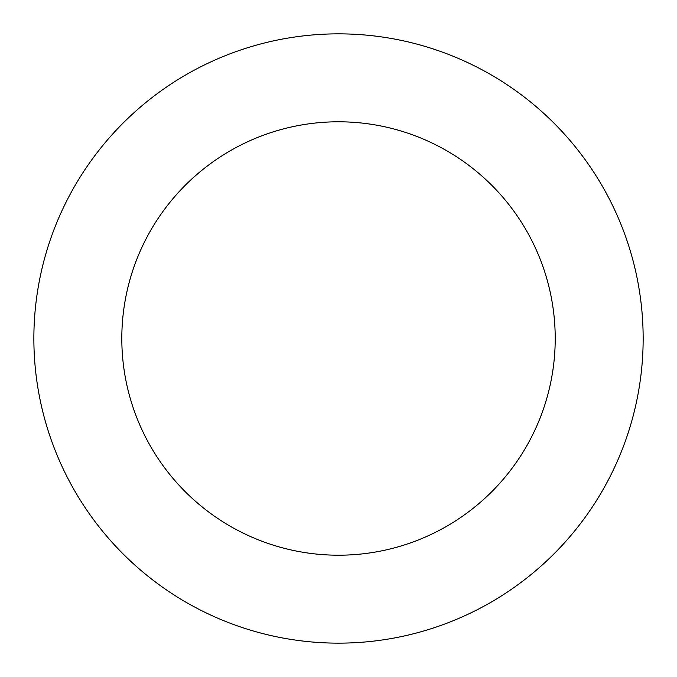 <?xml version="1.0" encoding="UTF-8"?>
<svg xmlns="http://www.w3.org/2000/svg" width="677" height="677" viewBox="0 0 677 677"><rect width="100%" height="100%" fill="white"/><g stroke="black" fill="none" stroke-linecap="round" stroke-linejoin="round"><path stroke-width="1.02" d="M628.273 432.561A304.65 304.65 0 0 0 275.09 40.527A304.65 304.65 0 0 0 112.17 542.412A304.65 304.65 0 0 0 628.273 432.561M544.63 405.413A216.708 216.708 0 0 0 293.403 126.54A216.708 216.708 0 0 0 177.509 483.547A216.708 216.708 0 0 0 544.63 405.413"/></g></svg>
